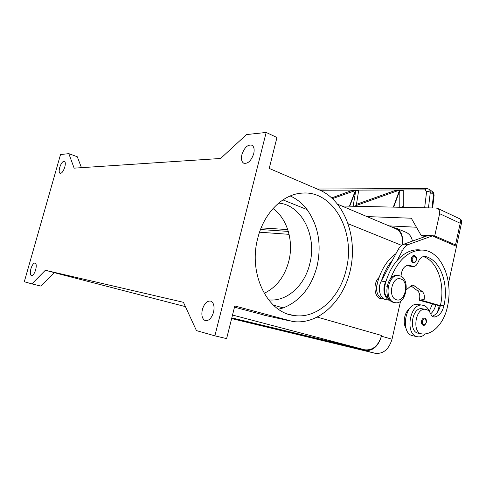 <?xml version="1.0" encoding="UTF-8"?>
<svg xmlns="http://www.w3.org/2000/svg" width="486" height="486" viewBox="0 0 486 486"><rect width="100%" height="100%" fill="white"/><g stroke="black" fill="none" stroke-linecap="round" stroke-linejoin="round"><path stroke-width="0.73" d="M30.916 268.752C32.185 264.858 33.595 262.944 35.156 263.005C36.407 263.807 36.572 266.097 35.642 269.876C34.366 273.782 32.957 275.702 31.408 275.641C30.144 274.827 29.98 272.531 30.916 268.752M59.711 167.482C61.139 163.229 62.712 161.152 64.419 161.249C65.47 161.966 65.592 163.922 64.778 167.123C63.338 171.388 61.771 173.472 60.076 173.374C59.013 172.651 58.891 170.683 59.711 167.482M241.913 154.591C244.409 147.471 247.751 144.342 251.942 145.211C254.056 146.614 254.64 149.463 253.704 153.752C251.189 160.89 247.86 164.031 243.717 163.187C241.554 161.777 240.953 158.91 241.913 154.591M202.364 309.503C204.327 303.385 207.139 300.591 210.803 301.132C213.779 302.735 214.703 306.411 213.561 312.164C211.592 318.287 208.798 321.094 205.177 320.584C202.133 318.968 201.192 315.274 202.364 309.503M278.417 309.23L283.223 307.911C300.275 301.059 311.581 287.044 317.139 265.872C321.708 244.452 318.348 225.686 307.073 209.581C302.371 203.409 296.752 198.871 290.209 195.973M257.726 238.371C263.886 212.777 283.046 194.048 302.122 193.112C333.518 190.214 355.916 232.272 346.239 269.39C340.042 297.505 317.297 318.998 294.376 315.542C267.829 313.233 248.03 274.189 257.726 238.371M264.177 293.337C276.54 287.269 284.76 276.491 288.848 261C293.86 241.22 287.293 218.645 273.023 208.537M278.636 203.093C301.836 204.892 317.06 236.087 309.861 263.491C304.886 285.446 286.819 302.085 268.551 299.844M383.752 298.847L380.562 298.744C373.971 297.067 372.92 282.809 379.044 277.494M394.213 302.444L395.555 302.729C406.32 304.449 410.67 279.061 400.178 275.927L398.405 275.556C387.688 274.122 383.661 299.747 394.213 302.444M396.272 299.704C404.947 303.088 409.716 281.704 400.92 279.037C392.232 275.295 387.257 297.238 396.272 299.704M398.192 275.55L397.244 275.416C386.528 273.983 382.506 299.564 393.053 302.256L394.82 302.614M401.005 276.297C401.618 269.384 404.237 265.635 408.878 265.052L413.222 266.547C415.33 266.498 416.945 265.077 418.069 262.288C419.612 258.461 421.805 256.499 424.643 256.401L425.645 256.553C440.468 260.125 448.985 284.067 443.955 305.73C442.26 312.328 439.162 316.082 434.66 316.993L433.992 316.993C432.631 316.799 431.586 315.857 430.857 314.175C429.606 311.271 427.783 309.649 425.378 309.315L425.378 309.315C415.311 307.583 411.757 333.147 421.97 333.912L422.31 333.949C433.105 334.951 444.155 322.686 447.393 306.927C453.815 279.736 441.136 249.968 421.678 250.071C408.24 250.588 397.827 260.192 390.44 278.897M422.492 308.841L421.903 308.744C411.849 307.012 408.301 332.454 418.507 333.226L421.386 333.797M420.518 249.974L418.185 249.786C410.658 249.707 403.635 253.285 397.105 260.532L402.615 250.193C404.206 247.277 406.193 245.369 408.574 244.47L432.358 235.898L427.735 235.619L403.981 244.13C401.6 245.023 399.62 246.912 398.028 249.81L392.53 260.083C387.725 265.599 384.062 272.446 381.534 280.629L381.279 281.096C377.16 288.247 380.222 299.498 386.255 299.716L390.07 300.318C384.426 299.315 381.929 288.538 385.829 281.698L384.851 285.896C384.104 289.449 384.39 292.657 385.708 295.531L389.152 299.206M395.975 253.649C386.807 260.156 380.465 270.544 376.936 284.796C376.194 288.307 376.48 291.485 377.798 294.322C379.062 296.8 380.793 298.173 382.98 298.44L383.217 298.477M418.47 304.534L417.711 304.412C405.367 302.237 400.081 332.946 412.383 335.68L417.146 336.664M425.28 333.87C422.954 336.154 420.487 337.138 417.893 336.822L416.939 336.61C404.631 333.876 409.935 302.96 422.291 305.141L423.798 305.463C426.398 306.417 428.348 308.586 429.636 311.969M423.063 325.183C421.727 324.539 421.228 323.111 421.562 320.9C422.097 318.98 423.02 318.014 424.327 318.008C425.882 318.026 426.55 319.478 426.331 322.37C425.214 324.855 424.211 325.814 423.324 325.243L423.063 325.183M414.029 255.436C416.21 256.329 416.982 257.866 416.35 260.04C415.469 262.246 414.528 263.175 413.519 262.847L412.985 262.732C411.612 261.96 411.095 260.453 411.435 258.218C411.921 256.444 412.784 255.515 414.029 255.436L414.218 255.448M459.586 218.73L460.837 219.945L460.212 223.256L461.627 222.503M366.942 216.58L411.302 218.22L420.943 235.072L434.721 235.898L455.503 244.914L456.579 245.74L455.813 246.044M341.871 206.003L436.185 208.051L437.789 208.458L439.125 209.739L439.636 213.682L460.212 223.256L455.503 244.914M428.464 207.88L430.323 192.201L429.733 189.692L429.223 189.224M432.455 191.684L434.022 195.706M426.878 188.471L426.222 188.58L425.183 189.88L426.599 191.63L424.643 207.801M220.62 158.472L74.133 168.156L68.83 153.649L60.525 154.542L24.3 281.74L31.9 283.897L45.344 270.271L183.422 302.304L196.447 330.608L214.861 335.838L266.17 132.453L246.511 134.561L220.62 158.472M416.459 227.235L388.982 225.875M353.122 206.246L355.837 190.214L358.717 190.208L356.463 204.333L396.327 190.087L399.577 190.075L354.13 206.271M399.449 190.427L396.199 190.433L396.327 190.087L399.583 190.075L393.32 207.121M349.744 206.173L355.837 190.214L358.717 190.208L358.589 190.536L355.709 190.542M355.388 190.548L352.538 190.555L352.66 190.226L355.515 190.214L355.388 190.548L332.546 198.592M331.762 197.875L352.666 190.226L355.515 190.214L349.428 206.167M393.684 207.127L399.948 190.075L403.234 190.062L403.107 190.415L399.814 190.427L399.948 190.075L403.234 190.062L403.265 206.483L400.938 207.285M399.778 207.261L399.814 190.427M403.265 206.483L402.955 207.328M434.721 235.898L439.636 213.682M420.943 235.072L424.74 236.694M448.475 283.271L456.494 246.335L435.523 237.265M432.358 235.898L435.93 237.296M423.263 256.572C437.461 260.982 445.334 284.219 440.474 305.19L440.359 305.676L423.828 300.931L424.138 299.522C424.776 295.889 424.096 293.18 422.097 291.387L413.015 284.972L411.332 285.586L406.29 289.826M407.371 265.222L409.741 266.176L412.839 266.504M381.534 280.629L392.53 260.083M410.986 285.877L417.51 290.75C419.509 292.529 420.19 295.227 419.558 298.835L419.248 300.239L440.261 306.065M419.248 300.239L423.828 300.931M397.105 260.532C392.293 266.091 388.618 272.986 386.084 281.224M440.359 305.676C438.828 311.344 436.118 314.849 432.242 316.198M409.212 309.029C404.309 312.692 402.578 323.172 406.029 328.366M432.461 304.017L429.296 311.125M435.772 304.965C434.794 308.81 433.099 311.751 430.693 313.792M437.394 312.291L439.271 305.907M307.073 209.581L282.931 199.886M283.223 307.911L273.32 305.087M31.9 283.897L40.818 286.078L54.377 272.616L45.344 270.271M81.448 167.676L77.286 156.753L68.83 153.649M214.861 335.838L226.616 338.627L234.793 305.961L292.766 321.495C319.053 325.298 344.531 300.214 350.789 267.968C357.313 235.783 344.124 200.645 319.715 190.093L269.22 168.423L276.959 137.483L266.17 132.453M267.446 315.936L234.489 307.17M392.257 227.26L396.351 228.232C401.594 231.293 403.514 236.816 402.116 244.804L402.037 245.132C403.283 237.302 401.333 231.895 396.175 228.912L395.252 228.523M231.816 317.868L364.67 349.792C372.732 350.637 378.381 345.868 381.625 335.486L381.461 336.209C378.217 346.591 372.568 351.36 364.506 350.503L231.67 318.433M287.755 229.586L261.146 227.873M260.496 229.526L288.32 231.409M289.085 234.337L259.536 232.193M412.462 241.092C411.575 236.961 409.564 234.088 406.418 232.484L405.488 232.089M231.634 318.591L375.113 353.286C383.193 354.16 388.83 349.47 392.032 339.216L400.543 301.223M387.087 286.205L384.851 285.896M379.785 285.191L376.936 284.796M423.652 324.703C424.849 324.885 425.7 324.089 426.21 322.315C425.785 318.075 424.515 317.668 422.395 321.1C422.109 322.953 422.528 324.156 423.652 324.703M413.58 262.203C414.819 262.483 415.7 261.735 416.223 259.955C415.779 255.569 414.467 255.053 412.28 258.406C411.994 260.289 412.426 261.553 413.58 262.203M426.599 191.63L428.591 191.551L430.323 192.201L433.542 194.649L431.993 207.959M320.037 190.233L425.183 189.88M398.028 249.81L402.615 250.193M381.279 281.096L385.829 281.698M403.981 244.13L408.574 244.47M419.558 298.835L424.138 299.522M417.51 290.75L422.097 291.387M412.079 285.124L414.102 285.391M411.423 265.927L407.942 265.563M425.645 256.553L424.138 256.42M443.955 305.73L440.474 305.19M434.66 316.993L433.032 316.714M288.241 320.541L263.77 315.122M348.225 223.785L401.673 245.394M317.425 317.145L381.625 335.486M232.521 315.043L364.67 349.792M54.317 272.67L185.415 306.63M392.032 339.216L381.461 336.209M375.113 353.286L364.506 350.503M425.378 309.315L421.909 308.744M437.789 208.458L459.865 218.858C461.214 219.508 461.797 220.729 461.621 222.521L456.579 245.74M432.619 191.812L429.405 189.364L426.672 188.465L317.273 189.048M434.059 195.548L432.619 207.972M434.065 195.469C433.937 193.428 433.463 192.219 432.649 191.836M417.711 304.412L422.291 305.141M433.992 316.993L433.664 316.939M421.678 250.071L418.185 249.786M397.244 275.416L398.405 275.556M289.498 314.515L294.376 315.542M337.776 204.278L396.175 228.912M205.177 320.584L205.675 320.711M243.717 163.187L244.13 163.363M406.418 232.484L396.351 228.232"/></g></svg>

